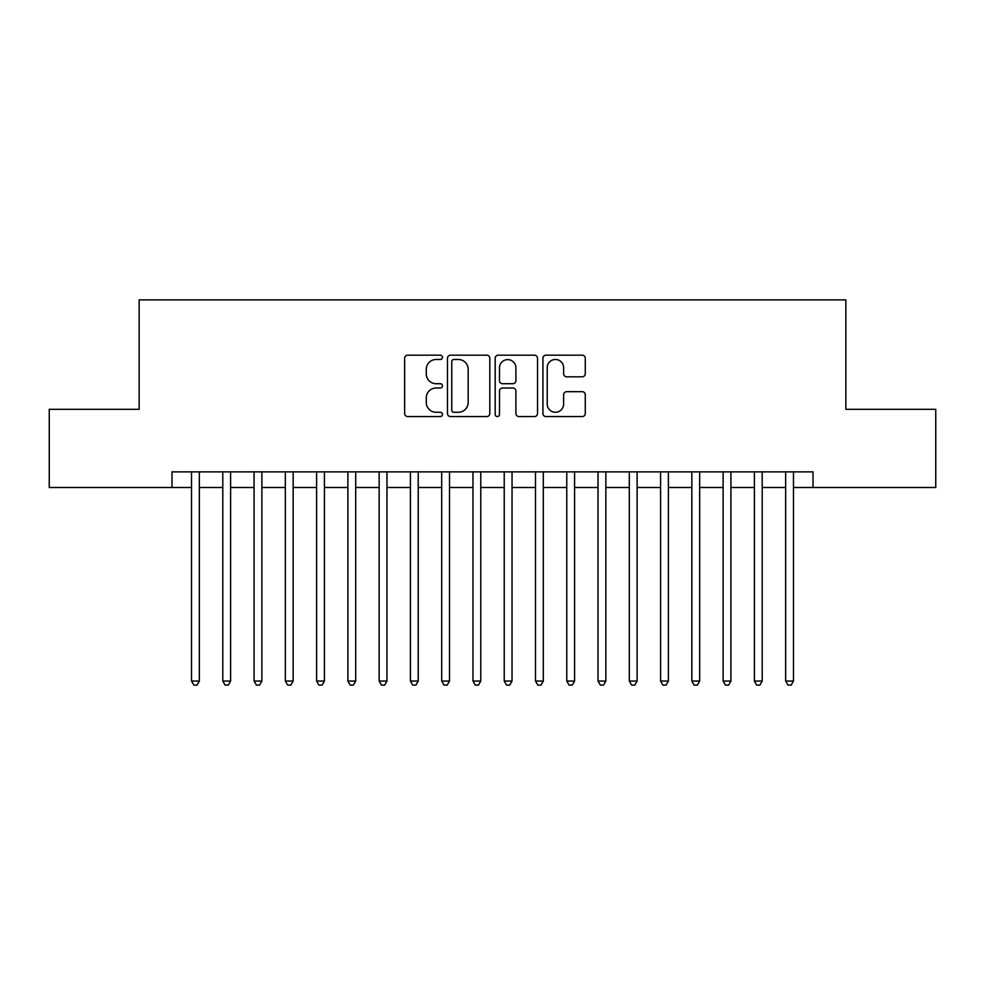 <?xml version="1.0" encoding="UTF-8"?>
<svg xmlns="http://www.w3.org/2000/svg" width="985" height="985" viewBox="0 0 985 985"><rect width="100%" height="100%" fill="white"/><g stroke="black" fill="none" stroke-linecap="round" stroke-linejoin="round"><path stroke-width="1.48" d="M442.474 357.321A2.155 2.155 0 0 0 440.32 355.179L407.704 355.179A3.066 3.066 0 0 0 404.638 358.244L404.638 413.491A3.066 3.066 0 0 0 407.704 416.569L440.32 416.569A2.155 2.155 0 0 0 442.474 414.414A2.155 2.155 0 0 0 440.32 412.272L436.096 412.272A9.825 9.825 0 0 1 426.283 402.446L426.283 397.841A9.825 9.825 0 0 1 436.096 388.016L440.32 388.016A2.155 2.155 0 0 0 442.474 385.874A2.155 2.155 0 0 0 440.32 383.719L436.096 383.719A9.825 9.825 0 0 1 426.283 373.894L426.283 369.301A9.825 9.825 0 0 1 436.096 359.476L440.32 359.476A2.155 2.155 0 0 0 442.474 357.321M582.197 376.812A3.066 3.066 0 0 0 585.275 373.746L585.275 358.244A3.066 3.066 0 0 0 582.197 355.179L545.986 355.179A3.066 3.066 0 0 0 542.92 358.244L542.92 413.491A3.066 3.066 0 0 0 545.986 416.569L582.197 416.569A3.066 3.066 0 0 0 585.275 413.491L585.275 394.776A3.066 3.066 0 0 0 582.197 391.698L566.707 391.698A3.066 3.066 0 0 0 563.629 394.776L563.629 404.059A8.212 8.212 0 0 1 555.417 412.272A8.212 8.212 0 0 1 547.217 404.059L547.217 367.688A8.212 8.212 0 0 1 555.417 359.476A8.212 8.212 0 0 1 563.629 367.688L563.629 373.746A3.066 3.066 0 0 0 566.707 376.812L582.197 376.812M171.981 487.501L49.25 487.501L49.25 409.317L139.156 409.317L139.156 299.883L845.844 299.883L845.844 409.317L935.75 409.317L935.75 487.501L813.019 487.501L813.019 471.864L171.981 471.864L171.981 487.501L191.533 487.501M489.816 358.244A3.066 3.066 0 0 0 486.75 355.179L450.527 355.179A3.066 3.066 0 0 0 447.461 358.244L447.461 413.491A3.066 3.066 0 0 0 450.527 416.569L486.75 416.569A3.066 3.066 0 0 0 489.816 413.491L489.816 358.244M498.25 355.179L534.473 355.179A3.066 3.066 0 0 1 537.539 358.244L537.539 413.491A3.066 3.066 0 0 1 534.473 416.569L518.972 416.569A3.066 3.066 0 0 1 515.906 413.491L515.906 391.082A3.066 3.066 0 0 0 512.84 388.016L502.547 388.016A3.066 3.066 0 0 0 499.481 391.082L499.481 414.414A2.155 2.155 0 0 1 497.339 416.569A2.155 2.155 0 0 1 495.184 414.414L495.184 358.244A3.066 3.066 0 0 1 498.25 355.179M199.339 487.501L222.795 487.501M230.613 487.501L254.068 487.501M261.887 487.501L285.342 487.501M293.161 487.501L316.604 487.501M324.422 487.501L347.877 487.501M355.696 487.501L379.151 487.501M386.97 487.501L410.413 487.501M418.231 487.501L441.686 487.501M449.505 487.501L472.96 487.501M480.779 487.501L504.221 487.501M512.04 487.501L535.495 487.501M543.314 487.501L566.769 487.501M574.587 487.501L598.03 487.501M605.849 487.501L629.304 487.501M637.123 487.501L660.578 487.501M668.396 487.501L691.839 487.501M699.658 487.501L723.113 487.501M730.932 487.501L754.387 487.501M762.205 487.501L785.661 487.501M793.467 487.501L813.019 487.501M453.9 359.476A2.155 2.155 0 0 0 451.758 361.618L451.758 410.117A2.155 2.155 0 0 0 453.9 412.272L458.357 412.272A9.825 9.825 0 0 0 468.171 402.446L468.171 369.301A9.825 9.825 0 0 0 458.357 359.476L453.9 359.476M515.906 367.836A8.212 8.212 0 0 0 507.694 359.623A8.212 8.212 0 0 0 499.481 367.836L499.481 380.653A3.066 3.066 0 0 0 502.547 383.719L512.84 383.719A3.066 3.066 0 0 0 515.906 380.653L515.906 367.836M199.339 471.864L199.339 681.054L191.533 681.054L191.533 471.864M199.339 681.054L197 685.117L193.873 685.117L191.533 681.054M230.613 471.864L230.613 681.054L222.795 681.054L222.795 471.864M230.613 681.054L228.274 685.117L225.146 685.117L222.795 681.054M261.887 471.864L261.887 681.054L254.068 681.054L254.068 471.864M261.887 681.054L259.535 685.117L256.408 685.117L254.068 681.054M293.161 471.864L293.161 681.054L285.342 681.054L285.342 471.864M293.161 681.054L290.809 685.117L287.682 685.117L285.342 681.054M324.422 471.864L324.422 681.054L316.604 681.054L316.604 471.864M324.422 681.054L322.083 685.117L318.955 685.117L316.604 681.054M355.696 471.864L355.696 681.054L347.877 681.054L347.877 471.864M355.696 681.054L353.344 685.117L350.217 685.117L347.877 681.054M386.97 471.864L386.97 681.054L379.151 681.054L379.151 471.864M386.97 681.054L384.618 685.117L381.49 685.117L379.151 681.054M418.231 471.864L418.231 681.054L410.413 681.054L410.413 471.864M418.231 681.054L415.892 685.117L412.764 685.117L410.413 681.054M449.505 471.864L449.505 681.054L441.686 681.054L441.686 471.864M449.505 681.054L447.153 685.117L444.026 685.117L441.686 681.054M480.779 471.864L480.779 681.054L472.96 681.054L472.96 471.864M480.779 681.054L478.427 685.117L475.299 685.117L472.96 681.054M512.04 471.864L512.04 681.054L504.221 681.054L504.221 471.864M512.04 681.054L509.701 685.117L506.573 685.117L504.221 681.054M543.314 471.864L543.314 681.054L535.495 681.054L535.495 471.864M543.314 681.054L540.974 685.117L537.847 685.117L535.495 681.054M574.587 471.864L574.587 681.054L566.769 681.054L566.769 471.864M574.587 681.054L572.236 685.117L569.108 685.117L566.769 681.054M605.849 471.864L605.849 681.054L598.03 681.054L598.03 471.864M605.849 681.054L603.51 685.117L600.382 685.117L598.03 681.054M637.123 471.864L637.123 681.054L629.304 681.054L629.304 471.864M637.123 681.054L634.783 685.117L631.656 685.117L629.304 681.054M668.396 471.864L668.396 681.054L660.578 681.054L660.578 471.864M668.396 681.054L666.045 685.117L662.917 685.117L660.578 681.054M699.658 471.864L699.658 681.054L691.839 681.054L691.839 471.864M699.658 681.054L697.318 685.117L694.191 685.117L691.839 681.054M730.932 471.864L730.932 681.054L723.113 681.054L723.113 471.864M730.932 681.054L728.592 685.117L725.465 685.117L723.113 681.054M762.205 471.864L762.205 681.054L754.387 681.054L754.387 471.864M762.205 681.054L759.854 685.117L756.726 685.117L754.387 681.054M793.467 471.864L793.467 681.054L785.661 681.054L785.661 471.864M793.467 681.054L791.127 685.117L788 685.117L785.661 681.054"/></g></svg>
